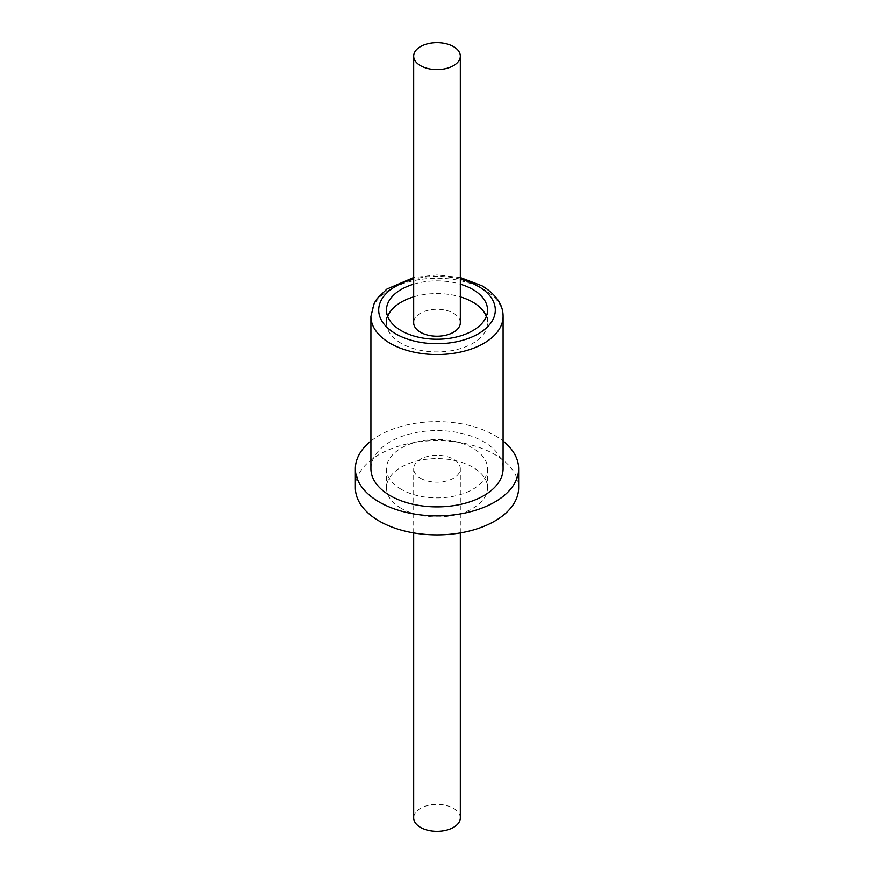 <?xml version="1.0" encoding="UTF-8"?>
<svg xmlns="http://www.w3.org/2000/svg" width="874" height="874" viewBox="0 0 874 874"><rect width="100%" height="100%" fill="white"/><g stroke="black" fill="none" stroke-linecap="round" stroke-linejoin="round"><path stroke-width="0.66" stroke-dasharray="4.37 3.28" d="M460.325 322.746A23.325 13.471 0 0 0 453.497 313.22A23.325 13.471 0 0 0 428.074 310.303A23.325 13.471 0 0 0 413.675 322.746M460.325 817.856A23.325 13.471 0 0 0 453.497 808.341A23.325 13.471 0 0 0 428.074 805.424A23.325 13.471 0 0 0 413.675 817.856M420.503 478.264A23.325 13.471 0 0 0 445.926 481.181A23.325 13.471 0 0 0 460.325 468.737A23.325 13.471 0 0 0 453.497 459.221A23.325 13.471 0 0 0 428.074 456.294A23.325 13.471 0 0 0 413.675 468.737A23.325 13.471 0 0 0 420.503 478.264M486.326 316.399A50.528 29.17 180 0 1 487.528 322.746A50.528 29.17 180 0 1 456.337 349.698A50.528 29.17 180 0 1 401.264 343.373A50.528 29.17 180 0 1 386.472 322.746A50.528 29.17 180 0 1 387.674 316.399M413.675 296.865A50.528 29.17 180 0 1 460.325 296.865M413.675 284.17A50.528 29.17 180 0 1 460.325 284.17M370.915 441.075A81.632 47.13 180 0 1 494.717 435.416A81.632 47.13 180 0 1 503.085 441.075M355.368 487.779A81.632 47.13 180 0 1 405.765 444.243A81.632 47.13 180 0 1 494.717 454.458A81.632 47.13 180 0 1 518.632 487.779M370.915 468.737A66.085 38.15 180 0 1 411.709 433.493A66.085 38.15 180 0 1 483.726 441.763A66.085 38.15 180 0 1 503.085 468.737M401.264 508.406A50.528 29.17 180 0 1 386.472 487.779A50.528 29.17 180 0 1 417.663 460.827A50.528 29.17 180 0 1 472.736 467.153A50.528 29.17 180 0 1 487.528 487.779A50.528 29.17 180 0 1 456.337 514.731A50.528 29.17 180 0 1 401.264 508.406M401.264 489.364A50.528 29.17 180 0 1 386.472 468.737A50.528 29.17 180 0 1 417.663 441.785A50.528 29.17 180 0 1 472.736 448.111A50.528 29.17 180 0 1 487.528 468.737A50.528 29.17 180 0 1 456.337 495.689A50.528 29.17 180 0 1 401.264 489.364M370.915 316.399A66.085 38.15 180 0 1 411.709 281.144A66.085 38.15 180 0 1 483.726 289.414A66.085 38.15 180 0 1 503.085 316.399M460.325 279.199A58.307 33.66 0 0 0 413.675 279.199M460.325 532.943L460.325 468.737M386.472 310.052L386.472 322.746M386.472 468.737L386.472 487.779M487.528 468.737L487.528 487.779M487.528 310.052L487.528 322.746M460.325 277.55L437 274.96L413.675 277.55M413.675 532.943L413.675 468.737"/><path stroke-width="1.31" d="M413.675 56.144L413.675 322.746A23.325 13.471 0 0 0 420.503 332.262A23.325 13.471 0 0 0 445.926 335.179A23.325 13.471 0 0 0 460.325 322.746L460.325 56.144A23.325 13.471 0 0 0 453.497 46.617A23.325 13.471 0 0 0 428.074 43.7A23.325 13.471 0 0 0 413.675 56.144A23.325 13.471 0 0 0 420.503 65.659A23.325 13.471 0 0 0 445.926 68.576A23.325 13.471 0 0 0 460.325 56.144M413.675 532.943L413.675 817.856A23.325 13.471 0 0 0 420.503 827.383A23.325 13.471 0 0 0 445.926 830.3A23.325 13.471 0 0 0 460.325 817.856L460.325 532.943M387.674 316.399A50.528 29.17 180 0 1 413.675 296.865M460.325 296.865A50.528 29.17 180 0 1 472.736 302.109A50.528 29.17 180 0 1 486.326 316.399M460.325 284.17A50.528 29.17 180 0 1 472.736 289.414A50.528 29.17 180 0 1 487.528 310.052A50.528 29.17 180 0 1 456.337 337.003A50.528 29.17 180 0 1 401.264 330.678A50.528 29.17 180 0 1 386.472 310.052A50.528 29.17 180 0 1 413.675 284.17M503.085 441.075A81.632 47.13 180 0 1 518.632 468.737A81.632 47.13 180 0 1 468.235 512.284A81.632 47.13 180 0 1 379.283 502.058A81.632 47.13 180 0 1 355.368 468.737A81.632 47.13 180 0 1 370.915 441.075M518.632 468.737L518.632 487.779A81.632 47.13 180 0 1 468.235 531.326A81.632 47.13 180 0 1 379.283 521.101A81.632 47.13 180 0 1 355.368 487.779L355.368 468.737M503.085 316.399L503.085 468.737A66.085 38.15 180 0 1 462.291 503.981A66.085 38.15 180 0 1 390.274 495.711A66.085 38.15 180 0 1 370.915 468.737L370.915 316.399A66.085 38.15 180 0 0 390.274 343.373A66.085 38.15 180 0 0 462.291 351.643A66.085 38.15 180 0 0 503.085 316.399C503.118 308.872 500.431 297.182 482.12 285.864L460.325 277.55M413.675 279.199A58.307 33.66 0 0 0 395.769 333.846A58.307 33.66 0 0 0 478.231 333.846A58.307 33.66 0 0 0 478.231 286.246A58.307 33.66 0 0 0 460.325 279.199M413.675 277.55L386.964 289.032L377.24 298.395L374.236 303.169L370.915 316.399"/></g></svg>
